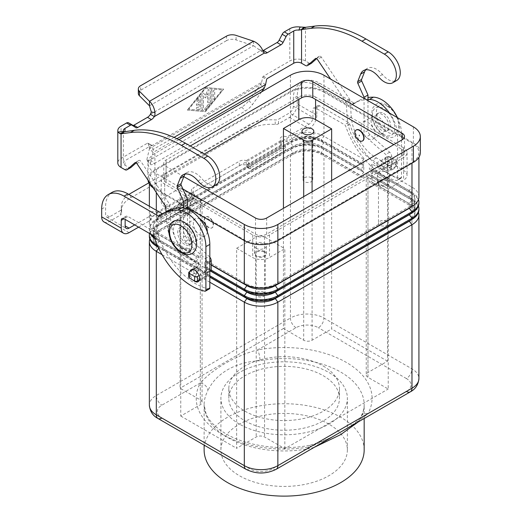 <?xml version="1.0" encoding="UTF-8"?>
<svg xmlns="http://www.w3.org/2000/svg" width="522" height="522" viewBox="0 0 522 522"><rect width="100%" height="100%" fill="white"/><g stroke="black" fill="none" stroke-linecap="round" stroke-linejoin="round"><path stroke-width="0.39" stroke-dasharray="2.61 1.96" d="M365.726 69.817A17.781 10.264 60 0 1 367.462 68.31A17.781 10.264 60 0 1 382.443 74.522A16.991 9.814 -120 0 0 396.753 80.46M197.101 105.248A0.985 0.568 -60 0 1 196.611 105.3A0.985 0.568 -60 0 1 196.455 104.504A0.985 0.568 -60 0 1 197.101 103.637L199.195 102.429L199.195 99.05L197.453 101.216A0.985 0.568 -60 0 1 196.611 101.575A0.985 0.568 -60 0 1 196.755 100.224L199.548 96.753A0.985 0.568 -60 0 1 200.389 96.394A0.985 0.568 -60 0 1 200.598 96.844L200.598 108.008A0.985 0.568 -60 0 1 199.548 109.313L196.755 109.065A0.985 0.568 -60 0 1 196.611 109.02A0.985 0.568 -60 0 1 196.546 107.995A0.985 0.568 -60 0 1 197.453 107.264L199.195 107.421L199.195 104.041L197.055 105.222L199.195 104.041M199.15 104.015L199.15 107.395L197.407 107.238A0.985 0.568 120 0 0 196.5 107.969A0.985 0.568 120 0 0 196.559 108.994A0.985 0.568 120 0 0 196.709 109.039L199.502 109.287A0.985 0.568 120 0 0 200.546 107.982L200.546 96.818A0.985 0.568 120 0 0 200.344 96.368A0.985 0.568 120 0 0 199.502 96.72L196.709 100.198A0.985 0.568 120 0 0 196.559 101.549A0.985 0.568 120 0 0 197.407 101.19L199.15 99.023L199.15 102.397L197.055 103.61A0.985 0.568 120 0 0 196.409 104.478A0.985 0.568 120 0 0 196.559 105.274A0.985 0.568 120 0 0 197.055 105.222M214.705 97.908A0.985 0.568 -60 0 1 214.274 98.899A0.985 0.568 -60 0 1 213.511 99.167A0.985 0.568 -60 0 1 213.309 98.717L213.309 91.461A0.985 0.568 -60 0 1 213.739 90.463A0.985 0.568 -60 0 1 214.503 90.202A0.985 0.568 -60 0 1 214.705 90.652L214.705 97.908L214.659 90.626A0.985 0.568 120 0 0 214.457 90.175A0.985 0.568 120 0 0 213.694 90.436A0.985 0.568 120 0 0 213.263 91.428L213.263 98.691A0.985 0.568 120 0 0 213.465 99.141A0.985 0.568 120 0 0 214.229 98.873A0.985 0.568 120 0 0 214.659 97.882M205.44 88.407L222.202 89.895L205.44 110.742L188.677 109.255L205.44 88.407L222.248 89.928L205.485 110.775L188.723 109.281L205.485 88.433M187.274 110.064L205.44 111.675L223.599 89.092L205.44 87.474L187.32 110.09L205.485 87.507L223.644 89.118L205.485 111.701L187.32 110.09M205.831 109.405A0.985 0.568 -60 0 1 204.989 109.764A0.985 0.568 -60 0 1 205.133 108.413L210.516 101.725L210.516 91.213A0.985 0.568 -60 0 1 210.947 90.215A0.985 0.568 -60 0 1 211.71 89.954A0.985 0.568 -60 0 1 211.912 90.404L211.912 101.385A0.985 0.568 -60 0 1 211.56 102.286L205.785 109.379L211.514 102.253A0.985 0.568 120 0 0 211.867 101.353L211.867 90.378A0.985 0.568 120 0 0 211.658 89.921A0.985 0.568 120 0 0 210.901 90.189A0.985 0.568 120 0 0 210.47 91.18L210.47 101.699L205.087 108.387A0.985 0.568 120 0 0 204.944 109.737A0.985 0.568 120 0 0 205.785 109.379M205.44 95.213L203.208 92.949A0.985 0.568 120 0 0 203.136 92.89A0.985 0.568 120 0 0 202.379 93.157A0.985 0.568 120 0 0 201.949 94.149L201.949 109.039A0.985 0.568 120 0 0 202.151 109.49A0.985 0.568 120 0 0 202.914 109.222A0.985 0.568 120 0 0 203.345 108.23L203.345 95.833L205.44 97.966L207.534 93.412L207.534 101.992A0.985 0.568 120 0 0 207.736 102.449A0.985 0.568 120 0 0 208.5 102.181A0.985 0.568 120 0 0 208.93 101.19L208.93 90.117A0.985 0.568 120 0 0 208.728 89.667A0.985 0.568 120 0 0 207.665 90.371L205.485 95.239L207.71 90.397A0.985 0.568 -60 0 1 208.774 89.693A0.985 0.568 -60 0 1 208.976 90.143L208.976 101.216A0.985 0.568 -60 0 1 208.546 102.208A0.985 0.568 -60 0 1 207.782 102.475A0.985 0.568 -60 0 1 207.58 102.025L207.58 93.438L205.485 97.992L203.391 95.859L203.391 108.256A0.985 0.568 -60 0 1 202.96 109.255A0.985 0.568 -60 0 1 202.197 109.516A0.985 0.568 -60 0 1 201.994 109.065L201.994 94.175A0.985 0.568 -60 0 1 202.425 93.184A0.985 0.568 -60 0 1 203.182 92.916A0.985 0.568 -60 0 1 203.254 92.975L205.485 95.239M265.581 84.531L261.666 82.274L262.697 77.243A0.985 0.568 -60 0 1 263.375 76.258L289.827 60.983A11.066 6.388 0 0 1 305.474 60.983L309.292 63.188A3.954 2.284 -120 0 0 311.269 63.384M262.918 50.68A5.925 3.419 -60 0 1 260.471 50.771L264.386 53.035M128.523 122.794A3.954 2.284 -60 0 1 128.686 122.905L131.701 125.313A3.954 2.284 120 0 0 131.87 125.424A3.954 2.284 120 0 0 133.077 125.548M130.761 167.601A3.954 2.284 60 0 1 128.784 167.405L124.967 165.2A5.533 3.197 180 0 1 123.342 162.942A5.533 3.197 180 0 1 124.967 160.685L151.419 145.41A0.985 0.568 -60 0 1 151.909 145.364A0.985 0.568 -60 0 1 152.091 145.618L153.122 149.462L149.207 147.204L261.666 82.274L260.641 84.355L248.916 100.609A7.902 2.205 138.1 0 1 241.764 107.049L150.519 159.732A7.902 2.205 -41.9 0 1 146.995 160.522A7.902 2.205 -41.9 0 1 146.871 159.523L149.501 148.522L148.176 143.361A0.985 0.568 120 0 0 148 143.106A0.985 0.568 120 0 0 147.504 143.152L121.052 158.427A11.066 6.388 0 0 0 117.809 162.942M174.041 137.384L153.122 149.462L153.044 152.476L149.501 148.522L260.641 84.355L264.191 88.309M367.971 100.655L367.971 130.5A3.954 2.284 60 0 0 370.039 134.813L389.647 152.196A3.954 2.284 -120 0 1 391.722 156.509L391.722 166.153A0.79 0.457 -120 0 1 391.559 166.511A0.79 0.457 -120 0 1 391.161 166.472L388.929 165.18L389.203 165.787L396.015 161.853A1.977 1.142 180 0 0 396.596 161.05A1.977 1.142 180 0 0 396.015 160.241L390.71 157.174A1.977 1.142 180 0 0 387.911 157.174L381.106 161.109L380.825 160.502L376.91 162.76L372.44 160.182A35.568 20.534 60 0 1 347.391 119.212L346.21 102.951A1.977 1.142 -120 0 0 345.681 101.522L330.641 79.103M396.015 161.853L396.015 166.374L389.203 170.302A5.925 3.419 -60 0 1 386.241 170.596A5.925 3.419 -60 0 1 385.014 167.888L385.014 167.438L387.252 168.73A0.79 0.457 60 0 0 387.644 168.769A0.79 0.457 60 0 0 387.807 168.41L387.807 158.766A3.954 2.284 60 0 0 385.738 154.46L366.131 137.071A3.954 2.284 -120 0 1 364.056 132.758L364.056 98.39M376.91 162.76L376.91 163.21A5.925 3.419 120 0 0 378.137 165.918A5.925 3.419 120 0 0 381.106 165.624L387.911 161.696A1.977 1.142 0 0 1 390.71 161.696L396.015 164.756A1.977 1.142 0 0 1 396.596 165.565A1.977 1.142 0 0 1 396.015 166.374M316.691 58.634L319.373 56.265A1.977 1.142 60 0 1 319.477 56.193A1.977 1.142 60 0 1 321.337 57.139L349.596 99.265A1.977 1.142 60 0 1 350.118 100.694L351.299 116.954A35.568 20.534 -120 0 0 376.355 157.925L380.825 160.502M253.561 41.212L253.561 45.727L262.422 51.9M388.929 165.18L385.014 167.438M149.494 105.816L253.561 45.727L236.081 39.9A7.902 4.561 0 0 0 226.541 40.631L226.541 36.109M261.607 91.885L252.459 104.563A7.902 2.205 -41.9 0 1 245.314 111.003L154.068 163.686A7.902 2.205 138.1 0 1 150.545 164.476L146.995 160.522M138.337 93.438A7.902 4.561 180 0 1 140.653 90.215L226.541 40.631M199.058 275.57L204.226 272.582L204.507 271.655L206.745 272.947A0.79 0.457 -120 0 0 207.136 272.986A0.79 0.457 -120 0 0 207.299 272.628L207.299 262.984A3.954 2.284 -120 0 0 205.231 258.671L185.623 241.281A3.954 2.284 60 0 1 183.548 236.968L183.548 208.01M166.042 211.906L166.883 223.423A35.568 20.534 -120 0 0 191.933 264.4L196.403 266.977L196.122 267.903L193.388 269.489M188.736 277.162A1.977 1.142 180 0 1 189.31 276.353L196.122 272.425A5.925 3.419 120 0 0 200.317 265.163L200.317 264.719L195.848 262.135A35.568 20.534 60 0 1 170.792 221.165L169.611 204.905A1.977 1.142 -120 0 0 169.089 203.482L140.829 161.35A1.977 1.142 -120 0 0 138.969 160.404A1.977 1.142 -120 0 0 138.865 160.482L136.183 162.851M211.051 270.729A0.79 0.457 60 0 1 210.653 270.69L208.422 269.398L208.422 269.841A5.925 3.419 -60 0 1 204.226 277.104L199.456 279.857M216.245 184.671A16.991 9.814 60 0 1 201.929 178.739A17.781 10.264 -120 0 0 186.954 172.528A17.781 10.264 -120 0 0 185.219 174.035M187.463 209.133L187.463 234.711A3.954 2.284 -120 0 0 189.532 239.024L209.139 256.413A3.954 2.284 60 0 1 209.818 257.124M204.507 271.655L208.422 269.398M196.403 266.977L200.317 264.719M176.906 138.702L153.044 152.476L150.421 163.477A7.902 2.205 138.1 0 0 150.545 164.476M385.432 159.941A6.916 3.993 -120 0 0 388.453 166.896A6.916 3.993 -120 0 0 393.784 168.75A6.916 3.993 -120 0 0 395.213 165.585A6.916 3.993 -120 0 0 392.198 158.629A6.916 3.993 -120 0 0 386.867 156.776A6.916 3.993 -120 0 0 385.432 159.941M391.304 167.843A6.916 3.993 60 0 1 389.869 171.007A6.916 3.993 60 0 1 384.538 169.161A6.916 3.993 60 0 1 381.523 162.198A6.916 3.993 60 0 1 382.952 159.034A6.916 3.993 60 0 1 388.283 160.887A6.916 3.993 60 0 1 391.304 167.843M190.021 271.427A6.916 3.993 -120 0 0 189.838 272.869A6.916 3.993 -120 0 0 193.316 280.281M193.747 270.605A6.916 3.993 60 0 1 195.182 267.44A6.916 3.993 60 0 1 200.513 269.293A6.916 3.993 60 0 1 203.528 276.255A6.916 3.993 60 0 1 202.099 279.42A6.916 3.993 60 0 1 196.768 277.567A6.916 3.993 60 0 1 193.747 270.605M364.167 418.494L364.167 404.752C364.186 408.53 363.142 412.373 361.035 416.282A7.902 6.153 -151.2 0 0 360.428 418.703A80.023 46.197 0 0 0 364.167 404.752A80.023 46.197 0 0 0 340.729 372.082A80.023 46.197 0 0 0 259.976 360.709A7.902 1.951 -100.4 0 0 257.587 349.903C235.337 355.795 213.283 368.617 200.324 382.965A7.902 6.153 28.8 0 1 207.86 390.802A80.023 46.197 0 0 0 204.122 404.752A80.023 46.197 0 0 0 227.559 437.416A80.023 46.197 0 0 0 308.313 448.796A7.902 1.951 79.6 0 1 309.272 445.37A7.902 1.951 79.6 0 1 310.694 446.688A87.924 50.764 180 0 1 221.974 434.193A87.924 50.764 180 0 1 200.324 382.965L161.892 405.157A15.804 9.128 0 0 0 161.892 418.063L249.914 468.88A15.804 9.128 0 0 0 272.269 468.88L310.694 446.688C334.445 436.797 353.531 425.776 367.964 413.626A7.902 6.153 -151.2 0 0 361.035 416.275C360.258 417.319 359.586 420.758 347.261 428.092L342.85 430.689C334.165 436.64 322.968 441.534 309.265 445.37M239.435 424.112A63.227 36.501 180 0 1 220.917 398.299A63.227 36.501 180 0 1 259.949 364.571A63.227 36.501 180 0 1 328.853 372.486A63.227 36.501 180 0 1 347.371 398.299A63.227 36.501 180 0 1 308.339 432.02A63.227 36.501 180 0 1 239.435 424.112M328.853 424.112A63.227 36.501 0 0 0 259.949 416.197A63.227 36.501 0 0 0 220.917 449.925A63.227 36.501 0 0 0 239.435 475.738A63.227 36.501 0 0 0 308.339 483.646A63.227 36.501 0 0 0 347.371 449.925A63.227 36.501 0 0 0 328.853 424.112M323.262 366.033A55.325 31.94 180 0 1 339.463 388.616A55.325 31.94 180 0 1 305.311 418.129A55.325 31.94 180 0 1 245.027 411.206A55.325 31.94 180 0 1 228.819 388.616A55.325 31.94 180 0 1 262.971 359.11A55.325 31.94 180 0 1 323.262 366.033M245.027 420.882A55.325 31.94 0 0 0 305.311 427.805A55.325 31.94 0 0 0 339.463 398.299A55.325 31.94 0 0 0 323.262 375.716A55.325 31.94 0 0 0 262.971 368.786A55.325 31.94 0 0 0 228.819 398.299A55.325 31.94 0 0 0 245.027 420.882M364.167 449.925A80.023 46.197 0 0 0 340.729 417.254A80.023 46.197 0 0 0 253.522 407.238A80.023 46.197 0 0 0 204.122 449.925M360.428 418.703L358.314 421.874M314.146 447.374L308.313 448.796M263.832 251.924A4.861 2.806 0 0 0 258.534 251.317A4.861 2.806 0 0 0 255.532 253.907A4.861 2.806 0 0 0 256.954 255.897A4.861 2.806 0 0 0 262.253 256.504A4.861 2.806 0 0 0 265.254 253.907A4.861 2.806 0 0 0 263.832 251.924M263.832 292.255A4.861 2.806 0 0 0 258.534 291.648A4.861 2.806 0 0 0 255.532 294.245A4.861 2.806 0 0 0 256.954 296.228A4.861 2.806 0 0 0 262.253 296.835A4.861 2.806 0 0 0 265.254 294.245A4.861 2.806 0 0 0 263.832 292.255M256.198 248.263A5.925 3.419 180 0 1 254.462 245.842A5.925 3.419 180 0 1 258.122 242.684A5.925 3.419 180 0 1 264.582 243.422A5.925 3.419 180 0 1 266.318 245.842A5.925 3.419 180 0 1 262.657 249.007A5.925 3.419 180 0 1 256.198 248.263M264.582 251.493A5.925 3.419 0 0 0 258.122 250.749A5.925 3.419 0 0 0 254.462 253.907A5.925 3.419 0 0 0 256.198 256.328A5.925 3.419 0 0 0 262.657 257.072A5.925 3.419 0 0 0 266.318 253.907A5.925 3.419 0 0 0 264.582 251.493M311.334 137.384A4.861 2.806 0 0 0 306.036 136.777A4.861 2.806 0 0 0 303.034 139.367A4.861 2.806 0 0 0 304.457 141.358A4.861 2.806 0 0 0 309.755 141.964A4.861 2.806 0 0 0 312.756 139.367A4.861 2.806 0 0 0 311.334 137.384M311.334 177.715A4.861 2.806 0 0 0 306.036 177.108A4.861 2.806 0 0 0 303.034 179.705A4.861 2.806 0 0 0 304.457 181.689A4.861 2.806 0 0 0 309.755 182.295A4.861 2.806 0 0 0 312.756 179.705A4.861 2.806 0 0 0 311.334 177.715M312.084 136.953A5.925 3.419 0 0 0 305.624 136.209A5.925 3.419 0 0 0 301.964 139.367A5.925 3.419 0 0 0 303.7 141.788A5.925 3.419 0 0 0 310.159 142.532A5.925 3.419 0 0 0 313.82 139.367A5.925 3.419 0 0 0 312.084 136.953M386.776 180.945A4.861 2.806 0 0 0 381.478 180.338A4.861 2.806 0 0 0 378.476 182.928A4.861 2.806 0 0 0 379.899 184.912A4.861 2.806 0 0 0 385.197 185.519A4.861 2.806 0 0 0 388.198 182.928A4.861 2.806 0 0 0 386.776 180.945M386.776 221.276A4.861 2.806 0 0 0 381.478 220.669A4.861 2.806 0 0 0 378.476 223.259A4.861 2.806 0 0 0 379.899 225.243A4.861 2.806 0 0 0 385.197 225.85A4.861 2.806 0 0 0 388.198 223.259A4.861 2.806 0 0 0 386.776 221.276M379.148 177.284A5.925 3.419 180 0 1 377.413 174.863A5.925 3.419 180 0 1 381.073 171.699A5.925 3.419 180 0 1 387.533 172.443A5.925 3.419 180 0 1 389.268 174.863A5.925 3.419 180 0 1 385.608 178.022A5.925 3.419 180 0 1 379.148 177.284M387.533 180.508A5.925 3.419 0 0 0 381.073 179.764A5.925 3.419 0 0 0 377.413 182.928A5.925 3.419 0 0 0 379.148 185.349A5.925 3.419 0 0 0 385.608 186.086A5.925 3.419 0 0 0 389.268 182.928A5.925 3.419 0 0 0 387.533 180.508M188.383 208.369A4.861 2.806 0 0 0 183.085 207.763A4.861 2.806 0 0 0 180.09 210.353A4.861 2.806 0 0 0 181.512 212.337A4.861 2.806 0 0 0 186.804 212.943A4.861 2.806 0 0 0 189.806 210.353A4.861 2.806 0 0 0 188.383 208.369M188.383 248.7A4.861 2.806 0 0 0 183.085 248.094A4.861 2.806 0 0 0 180.09 250.684A4.861 2.806 0 0 0 181.512 252.668A4.861 2.806 0 0 0 186.804 253.274A4.861 2.806 0 0 0 189.806 250.684A4.861 2.806 0 0 0 188.383 248.7M180.756 204.709A5.925 3.419 180 0 1 179.02 202.288A5.925 3.419 180 0 1 182.68 199.123A5.925 3.419 180 0 1 189.14 199.867A5.925 3.419 180 0 1 190.876 202.288A5.925 3.419 180 0 1 187.215 205.446A5.925 3.419 180 0 1 180.756 204.709M189.14 207.932A5.925 3.419 0 0 0 182.68 207.188A5.925 3.419 0 0 0 179.02 210.353A5.925 3.419 0 0 0 180.756 212.774A5.925 3.419 0 0 0 187.215 213.518A5.925 3.419 0 0 0 190.876 210.353A5.925 3.419 0 0 0 189.14 207.932M362.607 140.888A6.323 3.647 60 0 1 359.586 140.503A6.323 3.647 60 0 1 355.495 135.054A6.323 3.647 60 0 1 356.291 129.945M359.306 135.178L359.586 135.661M367.971 138.565A9.879 5.703 -120 0 0 372.91 139.054A9.879 5.703 -120 0 0 374.424 131.139A9.879 5.703 -120 0 0 367.971 122.429A9.879 5.703 -120 0 0 363.031 121.939A9.879 5.703 -120 0 0 361.518 129.861A9.879 5.703 -120 0 0 367.971 138.565M385.014 128.725A9.879 5.703 60 0 1 382.972 133.247A9.879 5.703 60 0 1 378.032 132.758A9.879 5.703 60 0 1 371.573 124.053A9.879 5.703 60 0 1 373.093 116.132A9.879 5.703 60 0 1 378.032 116.621A9.879 5.703 60 0 1 385.014 128.725M388.929 126.468A9.879 5.703 -120 0 0 381.941 114.364A9.879 5.703 -120 0 0 377.001 113.874A9.879 5.703 -120 0 0 375.488 121.789A9.879 5.703 -120 0 0 381.941 130.5A9.879 5.703 -120 0 0 386.88 130.989A9.879 5.703 -120 0 0 388.929 126.468M383.618 113.398A9.879 5.703 60 0 1 390.071 122.102A9.879 5.703 60 0 1 388.557 130.017A9.879 5.703 60 0 1 383.618 129.528A9.879 5.703 60 0 1 377.165 120.823A9.879 5.703 60 0 1 378.678 112.909A9.879 5.703 60 0 1 383.618 113.398M208.976 227.455A6.323 3.647 60 0 1 204.846 221.883A6.323 3.647 60 0 1 205.818 216.813A6.323 3.647 60 0 1 208.976 217.126A6.323 3.647 60 0 1 213.107 222.698A6.323 3.647 60 0 1 212.141 227.768A6.323 3.647 60 0 1 208.976 227.455M208.696 217.289A6.323 3.647 -120 0 0 205.537 216.976A6.323 3.647 -120 0 0 204.565 222.046A6.323 3.647 -120 0 0 208.696 227.612A6.323 3.647 -120 0 0 211.86 227.925A6.323 3.647 -120 0 0 212.826 222.861A6.323 3.647 -120 0 0 208.696 217.289M207.286 231.827A9.879 5.703 60 0 1 205.257 235.846A9.879 5.703 60 0 1 200.317 235.357A9.879 5.703 60 0 1 193.864 226.652A9.879 5.703 60 0 1 195.378 218.738A9.879 5.703 60 0 1 199.874 218.986M190.256 241.164A9.879 5.703 60 0 1 183.803 232.46A9.879 5.703 60 0 1 185.317 224.545A9.879 5.703 60 0 1 190.256 225.034A9.879 5.703 60 0 1 197.244 237.132A9.879 5.703 60 0 1 195.195 241.653A9.879 5.703 60 0 1 190.256 241.164M186.347 227.292A9.879 5.703 -120 0 0 181.408 226.802A9.879 5.703 -120 0 0 179.888 234.717A9.879 5.703 -120 0 0 186.347 243.422A9.879 5.703 -120 0 0 191.287 243.911A9.879 5.703 -120 0 0 193.329 239.389A9.879 5.703 -120 0 0 186.347 227.292M184.671 244.394A9.879 5.703 60 0 1 178.217 235.69A9.879 5.703 60 0 1 179.731 227.768A9.879 5.703 60 0 1 184.671 228.258A9.879 5.703 60 0 1 191.124 236.968A9.879 5.703 60 0 1 189.61 244.883A9.879 5.703 60 0 1 184.671 244.394M198.921 270.853L198.921 269.235L196.122 268.987L196.122 274.324L198.921 270.853L159.099 247.859A19.758 11.406 180 0 1 158.264 247.35M196.122 274.324L162.107 254.684M156.868 246.325A19.758 11.406 180 0 1 153.311 239.794A19.758 11.406 180 0 1 159.099 231.729L293.227 154.297A19.758 11.406 180 0 1 321.167 154.297L360.983 177.284L363.782 177.532L363.782 172.195L360.983 175.666L360.983 177.284M149.814 238.991A23.712 13.689 180 0 1 156.306 231.977L290.428 154.545A23.712 13.689 180 0 1 323.96 154.545L363.782 177.532M198.921 269.235L159.099 246.247A19.758 11.406 180 0 1 153.311 238.182A19.758 11.406 180 0 1 159.099 230.117L293.227 152.678A19.758 11.406 180 0 1 321.167 152.678L360.983 175.666M363.782 172.195L323.96 149.207A23.712 13.689 0 0 0 290.428 149.207L156.306 226.639A23.712 13.689 0 0 0 149.364 236.316M158.12 247.05L196.122 268.987M198.921 264.4L198.921 262.781L196.122 262.533L196.122 267.871L198.921 264.4L159.099 241.405A19.758 11.406 180 0 1 153.311 233.341A19.758 11.406 180 0 1 159.099 225.276L293.227 147.843A19.758 11.406 180 0 1 321.167 147.843L360.983 170.831L363.782 171.079L363.782 165.742L360.983 169.213L360.983 170.831M196.122 267.871L157.429 245.529M149.553 233.478A23.712 13.689 180 0 1 156.306 225.524L290.428 148.091A23.712 13.689 180 0 1 323.96 148.091L363.782 171.079M198.921 262.781L159.099 239.794A19.758 11.406 180 0 1 153.311 231.729A19.758 11.406 180 0 1 159.099 223.664L293.227 146.225A19.758 11.406 180 0 1 321.167 146.225L360.983 169.213M363.782 165.742L323.96 142.754A23.712 13.689 0 0 0 290.428 142.754L156.306 220.186A23.712 13.689 0 0 0 149.364 229.869A23.712 13.689 0 0 0 150.473 234.006M154.571 238.423A23.712 13.689 0 0 0 156.306 239.546L196.122 262.533M196.122 261.418L198.921 257.946L198.921 256.328L196.122 256.08L196.122 261.418L156.306 238.43A23.712 13.689 180 0 1 154.042 236.916M151.758 234.75A23.712 13.689 180 0 1 149.364 228.753A23.712 13.689 180 0 1 156.306 219.07L290.428 141.638A23.712 13.689 180 0 1 323.96 141.638L363.782 164.626L363.782 159.288L323.96 136.301A23.712 13.689 0 0 0 290.428 136.301L156.306 213.733A23.712 13.689 0 0 0 149.364 223.416A23.712 13.689 0 0 0 156.306 233.093L196.122 256.08M323.96 92.185L411.982 143.002A23.712 13.689 180 0 1 418.925 152.678A23.712 13.689 180 0 1 411.982 162.362L277.854 239.794A23.712 13.689 180 0 1 244.322 239.794L156.306 188.977A23.712 13.689 180 0 1 149.364 179.3A23.712 13.689 180 0 1 156.306 169.617L290.428 92.185A23.712 13.689 180 0 1 323.96 92.185L323.96 136.301L321.167 139.772L360.983 162.76L360.983 164.378L363.782 164.626M418.925 196.794A23.712 13.689 0 0 0 411.982 187.117L372.16 164.123L372.16 169.467L411.982 192.455A23.712 13.689 180 0 1 418.468 199.463M418.925 203.247A23.712 13.689 0 0 0 411.982 193.571L372.16 170.577L372.16 175.921L411.982 198.908A23.712 13.689 180 0 1 418.468 205.916M418.925 209.7A23.712 13.689 0 0 0 411.982 200.024L372.16 177.03L372.16 182.374L411.982 205.361A23.712 13.689 180 0 1 418.468 212.369M198.921 257.946L159.099 234.952A19.758 11.406 180 0 1 153.311 226.887A19.758 11.406 180 0 1 159.099 218.822L293.227 141.39A19.758 11.406 180 0 1 321.167 141.39L360.983 164.378M363.782 159.288L360.983 162.76M198.921 256.328L159.099 233.341A19.758 11.406 180 0 1 153.311 225.276A19.758 11.406 180 0 1 159.099 217.211L293.227 139.772A19.758 11.406 180 0 1 321.167 139.772L321.167 141.39L323.96 141.638L323.96 142.754L321.167 146.225L321.167 147.843L323.96 148.091L323.96 149.207L321.167 152.678L321.167 154.297L323.96 154.545L323.96 318.042L411.982 368.858A23.712 13.689 180 0 1 418.925 378.535M209.818 282.232L204.507 279.166L207.299 275.688L209.818 277.143M204.507 279.166L204.507 273.828L209.818 276.895M207.299 275.688L207.299 274.076L204.507 273.828M207.299 274.076L247.121 297.064A19.758 11.406 0 0 0 275.061 297.064L409.183 219.632A19.758 11.406 0 0 0 414.97 211.567A19.758 11.406 0 0 0 409.183 203.495L369.367 180.508L369.367 182.119L372.16 182.374M411.414 219.703A19.758 11.406 0 0 0 414.97 213.178A19.758 11.406 0 0 0 409.183 205.113L369.367 182.119M372.16 177.03L369.367 180.508M209.818 275.779L204.507 272.712L207.299 269.235L210.464 271.062M204.507 272.712L204.507 267.375L210.686 270.938M207.299 269.235L207.299 267.623L204.507 267.375M207.299 267.623L247.121 290.61A19.758 11.406 0 0 0 275.061 290.61L409.183 213.178A19.758 11.406 0 0 0 414.97 205.113A19.758 11.406 0 0 0 409.183 197.042L369.367 174.054L369.367 175.666L372.16 175.921M411.414 213.25A19.758 11.406 0 0 0 414.97 206.725A19.758 11.406 0 0 0 409.183 198.66L369.367 175.666M372.16 170.577L369.367 174.054M211.214 270.128L204.507 266.259L204.507 260.922L211.214 264.791M204.507 266.259L207.299 262.781L211.214 265.039M207.299 262.781L207.299 261.17L204.507 260.922M207.299 261.17L247.121 284.157A19.758 11.406 0 0 0 275.061 284.157L409.183 206.725A19.758 11.406 0 0 0 414.97 198.66A19.758 11.406 0 0 0 409.183 190.589L369.367 167.601L369.367 169.213L372.16 169.467M411.414 206.797A19.758 11.406 0 0 0 414.97 200.272A19.758 11.406 0 0 0 409.183 192.207L369.367 169.213M372.16 164.123L369.367 167.601M331.646 180.508L331.646 328.932L312.084 340.22A5.925 3.419 180 0 1 303.7 340.22L283.446 328.527L283.446 208.337M388.231 188.977L388.231 389.021L367.971 377.328A5.925 3.419 180 0 1 366.235 374.907A5.925 3.419 180 0 1 367.971 372.486L387.533 361.191L387.533 161.148L403.597 170.426A11.856 6.845 180 0 1 407.069 175.268A11.856 6.845 180 0 1 403.597 180.103L388.231 188.977L367.971 177.284L367.971 377.328M387.533 161.148L367.971 172.443A5.925 3.419 0 0 0 366.235 174.863A5.925 3.419 0 0 0 367.971 177.284M180.057 188.168L180.057 388.218L200.317 399.911A5.925 3.419 180 0 1 202.053 402.332A5.925 3.419 180 0 1 200.317 404.752L180.756 416.047L180.756 215.997L164.691 206.725A11.856 6.845 180 0 1 161.22 201.883A11.856 6.845 180 0 1 164.691 197.042L180.057 188.168L200.317 199.867L200.317 399.911M180.756 215.997L200.317 204.709A5.925 3.419 0 0 0 202.053 202.288A5.925 3.419 0 0 0 200.317 199.867M284.842 448.711L284.842 248.668L269.476 257.542A11.856 6.845 180 0 1 252.707 257.542L236.642 248.263L236.642 448.307L256.198 437.018A5.925 3.419 180 0 1 264.582 437.018L284.842 448.711L388.231 389.021M236.642 248.263L256.198 236.968A5.925 3.419 180 0 1 264.582 236.968L284.842 248.668M315.575 97.02A11.856 6.845 0 0 0 298.812 97.02L164.691 174.459A11.856 6.845 0 0 0 161.22 179.3A11.856 6.845 0 0 0 164.691 184.135L252.707 234.952A11.856 6.845 0 0 0 269.476 234.952L403.597 157.52A11.856 6.845 0 0 0 407.069 152.678A11.856 6.845 0 0 0 403.597 147.837L315.575 97.02L315.575 99.441M387.533 361.191L331.646 328.932M283.446 328.527L180.057 388.218M259.976 360.709C235.494 361.89 215.429 373.654 207.86 390.802M420.321 152.678A23.712 13.689 0 0 0 413.378 143.002L323.96 91.376A23.712 13.689 0 0 0 290.428 91.376L154.91 169.617A23.712 13.689 0 0 0 147.967 179.3A23.712 13.689 0 0 0 148.013 180.149M153.187 187.868A23.712 13.689 0 0 0 154.91 188.977L187.463 207.769M204.226 154.049L166.087 176.071A7.902 4.561 0 0 0 163.771 179.3A7.902 4.561 0 0 0 166.087 182.524L255.499 234.15A7.902 4.561 0 0 0 266.677 234.15L402.201 155.908A7.902 4.561 0 0 0 404.517 152.678A7.902 4.561 0 0 0 402.201 149.455L393.816 144.614M183.835 176.638L166.087 166.394A7.902 4.561 180 0 1 163.771 163.164A7.902 4.561 180 0 1 166.087 159.941L190.256 145.984M182.909 189.01L154.91 172.847A23.712 13.689 180 0 1 147.967 163.164A23.712 13.689 180 0 1 154.91 153.488L178.863 139.655M180.756 416.047L236.642 448.307M194.328 194.478L192.011 191.933L192.083 198.138L195.998 200.402L195.998 199.313A5.925 3.419 -120 0 0 194.328 194.478L192.011 196.448A5.925 3.419 180 0 1 191.359 194.895A5.925 3.419 180 0 1 193.094 192.474L193.094 187.959L239.389 161.233A5.925 3.419 0 0 1 246.273 160.6L249.001 162.916A5.925 3.419 60 0 1 250.671 167.745L250.671 168.834A1.977 1.142 -60 0 0 251.082 169.735A1.977 1.142 -60 0 0 252.067 169.637L285.599 150.284L281.684 148.02L248.159 167.379A1.977 1.142 -60 0 1 247.167 167.477A1.977 1.142 -60 0 1 246.756 166.577L246.756 165.487L246.273 165.122A5.925 3.419 0 0 0 239.389 165.748L193.094 192.474M138.611 227.155L151.184 219.899L151.184 215.384A3.954 2.284 180 0 1 150.029 213.766A3.954 2.284 180 0 1 152.463 211.658A3.954 2.284 180 0 1 156.77 212.154L156.874 212.213A5.925 3.419 60 0 1 161.07 219.475L161.07 222.176L194.602 202.817A1.977 1.142 120 0 0 195.998 200.402M161.07 222.176L157.155 219.919L156.77 212.154M157.155 219.919L190.687 200.559A1.977 1.142 120 0 0 192.083 198.138M156.874 212.213L192.011 191.933A5.925 3.419 180 0 1 191.359 190.373A5.925 3.419 180 0 1 193.094 187.959M103.969 221.928A11.066 6.388 120 0 0 109.503 221.38L120.445 215.057L120.445 210.542L109.503 216.858A5.533 3.197 -60 0 1 106.736 217.132A5.533 3.197 -60 0 1 105.594 214.601L105.594 206.803A31.614 18.25 60 0 1 112.139 192.331M162.623 213.876A1.977 1.142 -120 0 0 163.301 213.837A1.977 1.142 -120 0 0 163.386 213.785A79.031 45.629 60 0 1 166.662 211.547M209.407 288.855A1.977 1.142 60 0 1 208.859 288.927A59.273 34.224 60 0 1 157.983 234.737A1.977 1.142 -120 0 0 156.724 233.099L127.942 216.486A3.954 2.284 -120 0 0 125.972 216.291A3.954 2.284 -120 0 0 125.15 218.098L125.15 219.39M128.901 194.445A31.614 18.25 0 0 0 121.313 206.307A31.614 18.25 0 0 0 121.574 208.637A3.954 2.284 180 0 1 121.606 208.93A3.954 2.284 180 0 1 120.445 210.542M397.483 117.691A27.659 15.973 60 0 1 401.503 133.723L401.503 177.284A1.977 1.142 60 0 1 401.092 178.185A1.977 1.142 60 0 1 400.544 178.263A59.273 34.224 60 0 1 349.668 124.066A1.977 1.142 -120 0 0 348.409 122.429L319.627 105.816A3.954 2.284 -120 0 0 317.657 105.62A3.954 2.284 -120 0 0 316.834 107.428L316.834 115.225L297.279 103.93A11.066 6.388 120 0 1 289.449 117.483L278.507 123.805A3.954 2.284 0 0 1 275.211 124.451A31.614 18.25 180 0 0 248.824 129.652L130.572 197.923A31.614 18.25 0 0 0 121.313 210.823A31.614 18.25 0 0 0 121.574 213.152A3.954 2.284 180 0 1 121.606 213.446A3.954 2.284 180 0 1 120.445 215.057M151.184 219.899A3.954 2.284 180 0 1 150.029 218.287A3.954 2.284 180 0 1 152.463 216.18A3.954 2.284 180 0 1 156.77 216.669M134.696 224.897L151.184 215.384M316.834 115.225A11.066 6.388 -60 0 1 309.011 128.777L286.891 141.547A3.954 2.284 0 0 0 282.585 141.051A3.954 2.284 0 0 0 280.144 143.165A3.954 2.284 0 0 0 281.299 144.777L281.684 148.02M148.79 182.883L248.824 125.13A31.614 18.25 180 0 1 275.211 119.936A3.954 2.284 0 0 0 278.507 119.284L289.449 112.967A5.533 3.197 -60 0 0 293.364 106.194L293.364 98.397A31.614 18.25 60 0 1 299.909 83.925A31.614 18.25 60 0 1 315.719 85.491L350.086 105.333A1.977 1.142 -120 0 0 351.078 105.431A1.977 1.142 -120 0 0 351.156 105.372A79.031 45.629 60 0 1 354.431 103.141A79.031 45.629 60 0 1 367.971 99.448M281.41 144.835L246.273 165.122L246.273 160.6L281.41 140.32A5.925 3.419 -120 0 1 285.599 147.576L285.599 150.284M389.575 113.124A27.659 15.973 60 0 1 397.588 135.981L397.588 179.542A1.977 1.142 60 0 1 397.177 180.442A1.977 1.142 60 0 1 396.629 180.521A59.273 34.224 60 0 1 345.753 126.324A1.977 1.142 -120 0 0 344.5 124.693L315.719 108.074A3.954 2.284 -120 0 0 313.742 107.878A3.954 2.284 -120 0 0 312.926 109.685L312.926 117.483A5.533 3.197 120 0 1 309.011 124.262L286.891 137.032A3.954 2.284 0 0 0 282.585 136.536A3.954 2.284 0 0 0 280.144 138.643A3.954 2.284 0 0 0 281.299 140.255L281.41 140.32M297.279 103.93L297.279 96.133A31.614 18.25 60 0 1 303.824 81.667A31.614 18.25 60 0 1 319.627 83.226L354.001 103.075A1.977 1.142 -120 0 0 354.986 103.173A1.977 1.142 -120 0 0 355.071 103.115A79.031 45.629 60 0 1 358.346 100.883A79.031 45.629 60 0 1 367.971 97.542M286.891 141.547L286.891 137.032M382.443 74.522L378.528 76.78M289.827 28.717L289.827 60.983M150.401 114.325L260.471 50.771M121.052 158.427L121.052 126.161M388.929 165.624L380.825 160.946M381.106 161.109L389.203 165.787M376.91 163.21L385.014 167.888M389.203 170.302L381.106 165.624M305.474 60.983L305.474 27.314M259.095 49.779L262.775 50.38M262.697 77.243L266.611 79.501M263.375 76.258L267.284 78.515M309.292 63.188L305.377 65.446M367.971 130.5L364.056 132.758M370.039 134.813L366.131 137.071M389.647 152.196L385.738 154.46M391.722 156.509L387.807 158.766M391.722 166.153L387.807 168.41M391.161 166.472L387.252 168.73M376.355 157.925L372.44 160.182M351.299 116.954L347.391 119.212M350.118 100.694L346.21 102.951M349.596 99.265L345.681 101.522M321.337 57.139L317.422 59.397M319.373 56.265L315.693 58.392M236.081 39.9L236.081 35.385M387.911 157.174L387.911 161.696M390.71 157.174L390.71 161.696M396.015 160.241L396.015 164.756M241.764 107.049L245.314 111.003M248.916 100.609L252.459 104.563M140.653 90.215L140.653 85.699M148.176 143.361L152.091 145.618M124.967 165.2L124.967 160.685M196.403 267.421L204.507 272.099M204.226 272.582L196.122 267.903M208.422 269.841L200.317 265.163M196.122 272.425L204.226 277.104M198.021 180.997L201.929 178.739M183.548 236.968L187.463 234.711M185.623 241.281L189.532 239.024M205.231 258.671L209.139 256.413M207.299 262.984L209.818 261.535M207.299 272.628L209.818 271.172M206.745 272.947L210.653 270.69M191.933 264.4L195.848 262.135M166.883 223.423L170.792 221.165M165.702 207.169L169.611 204.905M165.174 205.74L169.089 203.482M136.914 163.608L140.829 161.35M135.178 162.61L138.865 160.482M124.869 169.663L128.784 167.405M189.31 271.838L189.31 276.353M128.686 122.905L132.601 125.163M131.701 125.313L135.616 127.57M147.504 143.152L151.419 145.41M146.871 159.523L150.421 163.477M150.519 159.732L154.068 163.686M383.618 134.369A15.804 9.128 60 0 1 372.44 115.01A15.804 9.128 60 0 1 383.618 108.556A15.804 9.128 60 0 1 394.795 127.916A15.804 9.128 60 0 1 383.618 134.369M296.02 327.718A7.902 4.561 60 0 1 292.066 323.549A7.902 4.561 60 0 1 290.428 318.042A23.712 13.689 180 0 1 323.96 318.042A7.902 4.561 120 0 1 322.322 323.549A7.902 4.561 120 0 1 318.374 327.718A15.804 9.128 0 0 0 296.02 327.718L257.587 349.903A87.924 50.764 180 0 1 346.314 362.405A87.924 50.764 180 0 1 367.964 413.626L406.39 391.441A15.804 9.128 0 0 0 406.39 378.535A7.902 4.561 120 0 0 410.344 374.365A7.902 4.561 120 0 0 411.982 368.858L411.982 205.361L409.183 205.113L409.183 203.495L411.982 200.024L411.982 198.908L409.183 198.66L409.183 197.042L411.982 193.571L411.982 192.455L409.183 192.207L409.183 190.589L411.982 187.117L411.982 143.002M156.306 169.617L156.306 213.733L159.099 217.211L159.099 218.822L156.306 219.07L156.306 220.186L159.099 223.664L159.099 225.276L156.306 225.524L156.306 226.639L159.099 230.117L159.099 231.729L156.306 231.977L156.306 395.474A7.902 4.561 -120 0 0 157.944 400.981A7.902 4.561 -120 0 0 161.892 405.157M406.39 378.535L318.374 327.718M245.96 469.271A7.902 4.561 120 0 0 249.914 468.88M276.216 469.271A7.902 4.561 60 0 1 272.269 468.88M387.533 106.299A15.804 9.128 60 0 1 398.704 125.658A15.804 9.128 60 0 1 387.533 132.112A15.804 9.128 60 0 1 376.355 112.752A15.804 9.128 60 0 1 387.533 106.299M184.671 249.229A15.804 9.128 60 0 1 173.493 229.876A15.804 9.128 60 0 1 184.671 223.423A15.804 9.128 60 0 1 195.848 242.776A15.804 9.128 60 0 1 184.671 249.229M156.306 245.999L159.099 246.247L158.727 248.322M290.428 92.185L290.428 136.301L293.227 139.772L293.227 141.39L290.428 141.638L290.428 142.754L293.227 146.225L293.227 147.843L290.428 148.091L290.428 149.207L293.227 152.678L293.227 154.297L290.428 154.545L290.428 318.042L156.306 395.474A23.712 13.689 180 0 0 149.364 405.157M156.306 210.275L156.306 233.093L159.099 233.341L159.099 234.952L156.306 238.43L156.306 239.546L159.099 239.794L159.099 241.405L156.848 244.211M156.306 188.977L156.306 192.52M244.322 296.816L247.121 297.064L247.121 298.199M277.854 296.816L275.061 297.064L275.061 298.199M411.982 219.377L409.183 219.632L409.183 220.995M244.322 290.363L247.121 290.61L247.121 291.746M277.854 290.363L275.061 290.61L275.061 291.746M411.982 212.924L409.183 213.178L409.183 214.542M244.322 239.794L244.322 240.603M244.322 283.909L247.121 284.157L247.121 285.293M277.854 283.909L275.061 284.157L275.061 285.293M411.982 206.477L409.183 206.725L409.183 208.089M277.854 239.794L277.854 240.603M411.982 162.362L411.982 163.164M303.7 196.637L303.7 340.22M312.084 191.802L312.084 340.22M367.971 172.443L367.971 372.486M200.317 204.709L200.317 404.752M264.582 236.968L264.582 437.018M256.198 236.968L256.198 437.018M298.812 97.02L298.812 99.441M403.597 147.837L403.597 170.426M164.691 174.459L164.691 197.042M269.476 234.952L269.476 257.542M252.707 234.952L252.707 257.542M402.201 155.908L402.201 149.455M166.087 159.941L166.087 176.071M166.087 166.394L166.087 182.524M255.499 218.013L255.499 234.15M266.677 218.013L266.677 234.15M154.91 153.488L154.91 169.617M290.428 75.246L290.428 91.376M154.91 172.847L154.91 188.977M413.378 126.866L413.378 143.002M323.96 75.246L323.96 91.376M164.691 184.135L164.691 206.725M403.597 157.52L403.597 180.103M195.998 199.313L161.07 219.475M192.011 196.448L156.874 216.734M157.155 217.217L192.083 197.048M190.687 200.559L194.602 202.817M129.065 232.668L109.503 221.38M109.503 216.858L105.594 214.601M204.944 291.185L208.859 288.927M154.068 236.995L157.983 234.737M152.815 235.357L156.724 233.099M125.15 218.098L127.942 216.486M101.679 209.061L105.594 206.803M159.471 216.043L163.386 213.785M121.574 213.152L121.574 208.637M130.572 197.923L130.572 193.401M289.449 117.483L309.011 128.777M248.824 129.652L248.824 125.13M246.645 165.161L249.001 162.916M246.756 165.487L281.684 145.318M285.599 147.576L250.671 167.745M248.159 167.379L252.067 169.637M246.756 166.577L250.671 168.834M239.389 165.748L239.389 161.233M309.011 124.262L289.449 112.967M281.299 144.777L281.299 140.255M293.364 106.194L312.926 117.483M400.544 178.263L396.629 180.521M401.503 177.284L397.588 179.542M349.668 124.066L345.753 126.324M348.409 122.429L344.5 124.693M319.627 105.816L315.719 108.074M316.834 107.428L312.926 109.685M319.627 83.226L315.719 85.491M297.279 96.133L293.364 98.397M354.001 103.075L350.086 105.333M355.071 103.115L351.156 105.372M401.503 133.723L397.588 135.981M278.507 123.805L278.507 119.284M275.211 124.451L275.211 119.936M380.903 161.128L389.007 165.807M378.137 165.918L386.241 170.596M367.462 68.31L363.547 70.574M391.559 166.511L387.644 168.769M319.477 56.193L315.569 58.451M396.596 161.05L396.596 165.565M123.342 130.676L123.342 162.942M186.954 172.528L183.039 174.785M209.818 271.44L207.136 272.986M138.969 160.404L135.061 162.662M135.779 127.681L131.87 125.424M151.909 145.364L148 143.106M393.464 110.834L386.959 105.033C382.92 102.808 379.363 102.547 376.29 104.25C373.328 106.932 371.964 108.759 372.199 109.724L371.644 114.533L373.165 121.802C375.579 127.975 379.253 132.581 384.192 135.635C388.224 137.86 391.781 138.121 394.86 136.418L398.273 132.686L398.952 130.944L399.506 126.135L397.529 117.718M393.784 168.75L389.869 171.007M191.267 269.698L195.182 267.44M220.917 449.925L220.917 398.299M339.463 388.616L339.463 398.299M309.272 445.37C280.497 450.877 246.475 445.99 225.922 433.802L220.401 430.265C213.309 425.091 208.552 419.675 206.138 414.018L204.122 404.752L204.122 445.116M255.532 253.907L255.532 294.245M254.462 245.842L254.462 253.907M303.034 139.367L303.034 179.705M301.964 131.303L301.964 139.367M378.476 182.928L378.476 223.259M377.413 174.863L377.413 182.928M180.09 210.353L180.09 250.684M179.02 202.288L179.02 210.353M372.91 139.054L382.972 133.247M386.88 130.989L388.557 130.017M195.378 218.738L185.317 224.545M181.408 226.802L179.731 227.768M153.311 238.182L153.311 239.794M153.311 231.729L153.311 233.341M149.364 228.753L149.364 229.869M153.311 225.276L153.311 226.887M149.364 179.3L149.364 183.927M149.364 206.262L149.364 223.416M414.97 213.178L414.97 211.567M414.97 206.725L414.97 205.113M414.97 200.272L414.97 198.66M418.925 152.678L418.925 157.311M189.61 244.883L191.287 243.911M195.195 241.653L205.257 235.846M377.001 113.874L378.678 112.909M363.031 121.939L373.093 116.132M190.876 210.353L190.876 202.288M189.806 250.684L189.806 210.353M389.268 182.928L389.268 174.863M388.198 223.259L388.198 182.928M313.82 139.367L313.82 131.303M312.756 179.705L312.756 139.367M266.318 253.907L266.318 245.842M265.254 294.245L265.254 253.907M366.235 174.863L366.235 374.907M202.053 202.288L202.053 402.332M228.819 388.616L228.819 398.299M347.371 449.925L347.371 398.299M163.771 163.164L163.771 179.3M404.517 136.549L404.517 152.678M147.967 163.164L147.967 179.3M407.069 152.678L407.069 175.268M161.22 179.3L161.22 201.883M192.011 196.024L191.952 196.572M191.359 194.895L191.359 190.373M106.736 217.132L126.298 228.427M202.099 279.42L198.184 281.678M125.972 216.291L122.057 218.548M163.301 213.837L159.393 216.095M121.606 208.93L121.606 213.446M121.313 206.307L121.313 210.823M150.029 213.766L150.029 218.287M247.167 167.477L251.082 169.735M386.867 156.776L382.952 159.034M401.092 178.185L397.177 180.442M317.657 105.62L313.742 107.878M303.824 81.667L299.909 83.925M354.986 103.173L351.078 105.431M358.346 100.883L354.431 103.141M280.144 143.165L280.144 138.643"/><path stroke-width="0.78" d="M124.445 131.759L134.298 130.317A138.31 79.853 60 0 1 185.395 143.178L207.749 156.085A16.991 9.814 60 0 1 213.563 161.174A16.991 9.814 60 0 1 216.245 184.671L212.33 186.928A16.991 9.814 -120 0 0 209.655 163.432A16.991 9.814 -120 0 0 203.834 158.342L181.486 145.436A138.31 79.853 -120 0 0 130.389 132.575L121.052 133.789L119.819 133.632L118.089 132.092A11.066 6.388 180 0 1 117.809 130.676A11.066 6.388 180 0 1 121.052 126.161L126.546 122.99A3.954 2.284 -60 0 1 128.523 122.794L132.438 125.052A3.954 2.284 120 0 0 130.461 125.247L124.967 128.419A5.533 3.197 0 0 0 123.342 130.676A5.533 3.197 0 0 0 123.479 131.381L124.347 131.798L124.967 131.531L121.052 133.789L121.052 167.458L124.869 169.663A3.954 2.284 -120 0 0 126.846 169.859A3.954 2.284 -120 0 0 127.061 169.702L134.95 162.74A1.977 1.142 60 0 1 135.061 162.662A1.977 1.142 60 0 1 136.914 163.608L165.174 205.74A1.977 1.142 60 0 1 165.702 207.169L166.042 211.906M392.844 82.717L396.753 80.46A16.991 9.814 -120 0 0 394.071 56.963A16.991 9.814 -120 0 0 388.257 51.867L365.902 38.961A138.31 79.853 -120 0 0 314.812 26.1L305.474 27.314L301.559 29.571L310.897 28.358A138.31 79.853 60 0 1 361.994 41.218L384.342 54.125A16.991 9.814 60 0 1 390.162 59.221A16.991 9.814 60 0 1 392.844 82.717A16.991 9.814 60 0 1 378.528 76.78A17.781 10.264 -120 0 0 363.547 70.574A17.781 10.264 -120 0 0 360.643 74.131L357.668 81.726A1.977 1.142 -120 0 0 357.831 83.298L364.056 97.262L364.056 98.39M330.641 79.103L317.422 59.397A1.977 1.142 -120 0 0 315.569 58.451A1.977 1.142 -120 0 0 315.458 58.529L307.569 65.491A3.954 2.284 60 0 1 307.354 65.641A3.954 2.284 60 0 1 305.377 65.446L301.559 63.24L301.559 29.571L298.871 30.119L300.098 27.007A11.066 6.388 180 0 0 289.827 28.717L284.327 31.894A3.954 2.284 120 0 0 282.187 34.282L279.172 40.168A3.954 2.284 -60 0 1 277.032 42.556L263.375 50.445A5.925 3.419 -60 0 1 262.918 50.68M133.077 125.548A3.954 2.284 120 0 0 133.841 125.228L147.504 117.339A5.925 3.419 120 0 0 150.401 114.325L151.321 112.002L149.494 105.816L139.4 95.722A7.902 4.561 180 0 1 138.337 93.438L138.337 88.923A7.902 4.561 0 0 0 139.4 91.206L149.494 101.301C152.411 103.898 154.251 107.669 155.001 112.595C154.956 114.899 154.727 116.23 154.316 116.582A5.925 3.419 -60 0 1 151.419 119.597L137.756 127.485A3.954 2.284 -60 0 1 135.779 127.681A3.954 2.284 -60 0 1 135.616 127.57L132.601 125.163A3.954 2.284 120 0 0 132.438 125.052M261.607 91.885L264.191 88.309L265.581 84.531L266.611 79.501A0.985 0.568 120 0 1 267.284 78.515L293.736 63.24A5.533 3.197 180 0 1 301.559 63.24M307.354 65.641L311.269 63.384A3.954 2.284 -120 0 0 311.484 63.227L316.691 58.634M367.971 100.655L367.971 95.004L361.739 81.034A1.977 1.142 60 0 1 361.583 79.461L364.558 71.873A17.781 10.264 60 0 1 365.726 69.817M263.375 50.445L267.284 52.702A5.925 3.419 120 0 1 264.386 53.035L262.775 50.38C260.798 46.171 257.724 43.117 253.561 41.212L236.081 35.385A7.902 4.561 180 0 0 226.541 36.109L140.653 85.699A7.902 4.561 0 0 0 138.337 88.923M300.098 27.007L305.474 27.314M298.871 30.119A5.533 3.197 0 0 0 293.736 30.981L288.242 34.152A3.954 2.284 -60 0 0 286.102 36.54L283.087 42.426A3.954 2.284 120 0 1 280.947 44.814L267.284 52.702M367.971 95.004L364.056 97.262M264.386 53.035L154.316 116.582L150.401 114.325M149.494 105.816L149.494 101.301L253.561 41.212M117.809 130.676L117.809 162.942A11.066 6.388 0 0 0 121.052 167.458M183.548 208.01L183.548 201.479L177.323 187.509A1.977 1.142 60 0 1 177.16 185.936L180.136 178.348A17.781 10.264 60 0 1 183.039 174.785A17.781 10.264 60 0 1 198.021 180.997A16.991 9.814 -120 0 0 212.337 186.928M185.219 174.035A17.781 10.264 -120 0 0 184.051 176.09L181.069 183.679A1.977 1.142 -120 0 0 181.232 185.251L187.463 199.221L187.463 209.133M209.818 257.124A3.954 2.284 60 0 1 211.214 260.726L211.214 270.363A0.79 0.457 60 0 1 211.051 270.729L209.818 271.44M136.183 162.851L130.976 167.445A3.954 2.284 60 0 1 130.761 167.601L126.846 169.859M183.548 201.479L187.463 199.221M193.388 269.489L189.31 271.838A1.977 1.142 0 0 0 188.736 272.647A1.977 1.142 0 0 0 189.31 273.45L194.621 276.516A1.977 1.142 0 0 0 197.414 276.516L199.058 275.57M199.456 279.857L197.414 281.032A1.977 1.142 180 0 1 194.621 281.032L189.31 277.972A1.977 1.142 180 0 1 188.736 277.162L188.736 272.647M193.316 280.281A6.916 3.993 -120 0 0 198.184 281.678A6.916 3.993 -120 0 0 199.619 278.513A6.916 3.993 -120 0 0 196.598 271.551A6.916 3.993 -120 0 0 191.267 269.698A6.916 3.993 -120 0 0 190.021 271.427M162.107 254.684L156.306 251.336L156.306 414.833A7.902 4.561 120 0 0 157.944 418.455L245.96 469.271A7.902 4.561 120 0 1 244.322 465.65L156.306 414.833A23.712 13.689 180 0 1 149.364 405.157C149.971 411.356 152.829 415.786 157.944 418.455L157.944 418.455A7.902 4.561 120 0 0 161.892 418.063M157.944 418.455L245.96 469.271C256.048 474.237 266.135 474.237 276.216 469.271L410.344 391.833A7.902 4.561 -120 0 0 411.982 388.218L277.854 465.65A7.902 4.561 60 0 1 276.216 469.271L410.344 391.833A7.902 4.561 -120 0 1 406.39 391.441M204.122 445.116L204.122 449.925A80.023 46.197 0 0 0 227.559 482.589A80.023 46.197 0 0 0 314.766 492.605A80.023 46.197 0 0 0 364.167 449.925L364.167 418.494M358.314 421.874L340.703 434.604L314.146 447.374M303.7 133.723A5.925 3.419 180 0 1 301.964 131.303A5.925 3.419 180 0 1 305.624 128.144A5.925 3.419 180 0 1 312.084 128.882A5.925 3.419 180 0 1 313.82 131.303A5.925 3.419 180 0 1 310.159 134.467A5.925 3.419 180 0 1 303.7 133.723M359.306 130.337A6.323 3.647 60 0 1 363.436 135.909A6.323 3.647 60 0 1 362.47 140.973A6.323 3.647 60 0 1 359.306 140.659A6.323 3.647 60 0 1 355.175 135.087A6.323 3.647 60 0 1 356.148 130.024A6.323 3.647 60 0 1 359.306 130.337M356.291 129.945A6.323 3.647 60 0 1 356.428 129.861A6.323 3.647 60 0 1 359.586 130.174A6.323 3.647 60 0 1 363.717 135.746A6.323 3.647 60 0 1 362.751 140.816A6.323 3.647 60 0 1 362.607 140.888M359.306 135.824L359.306 135.178L359.306 135.824M199.874 218.986A9.879 5.703 60 0 1 200.317 219.227A9.879 5.703 60 0 1 207.286 231.827M158.264 247.35A19.758 11.406 180 0 1 156.868 246.325M158.727 248.322L156.306 251.336A23.712 13.689 180 0 1 149.364 241.66A23.712 13.689 180 0 1 149.814 238.991M157.429 245.529L156.306 244.883A23.712 13.689 180 0 1 149.364 235.207L149.364 236.316A23.712 13.689 0 0 0 156.306 245.999L158.12 247.05M149.364 235.207A23.712 13.689 180 0 1 149.553 233.478M150.473 234.006A23.712 13.689 0 0 0 154.571 238.423M154.042 236.916A23.712 13.689 180 0 1 151.758 234.75M418.468 212.369A23.712 13.689 180 0 1 418.925 215.038A23.712 13.689 180 0 1 411.982 224.721L277.854 302.153A23.712 13.689 180 0 1 244.322 302.153L209.818 282.232M209.818 277.143L247.121 298.675A19.758 11.406 0 0 0 275.061 298.675L409.183 221.243A19.758 11.406 0 0 0 411.414 219.703M209.818 276.895L244.322 296.816A23.712 13.689 0 0 0 277.854 296.816L411.982 219.377A23.712 13.689 0 0 0 418.925 209.7L418.925 208.585A23.712 13.689 180 0 1 411.982 218.268L277.854 295.7A23.712 13.689 180 0 1 244.322 295.7L209.818 275.779M210.464 271.062L247.121 292.222A19.758 11.406 0 0 0 275.061 292.222L409.183 214.79A19.758 11.406 0 0 0 411.414 213.25M210.686 270.938L244.322 290.363A23.712 13.689 0 0 0 277.854 290.363L411.982 212.924A23.712 13.689 0 0 0 418.925 203.247L418.925 202.131A23.712 13.689 180 0 1 411.982 211.815L277.854 289.247A23.712 13.689 180 0 1 244.322 289.247L211.214 270.128M418.468 205.916A23.712 13.689 180 0 1 418.925 208.585M211.214 264.791L244.322 283.909A23.712 13.689 0 0 0 277.854 283.909L411.982 206.477A23.712 13.689 0 0 0 418.925 196.794L418.925 157.311M418.468 199.463A23.712 13.689 180 0 1 418.925 202.131M211.214 265.039L247.121 285.775A19.758 11.406 0 0 0 275.061 285.775L409.183 208.337A19.758 11.406 0 0 0 411.414 206.797M283.446 208.337L283.446 128.484L298.812 119.61A11.856 6.845 180 0 1 315.575 119.61L331.646 128.882L331.646 180.508M331.646 128.882L312.084 140.177A5.925 3.419 180 0 1 303.7 140.177L283.446 128.484M187.463 207.769L244.322 240.603A23.712 13.689 0 0 0 277.854 240.603L413.378 162.362A23.712 13.689 0 0 0 420.321 152.678L420.321 136.549A23.712 13.689 180 0 1 413.378 146.225L277.854 224.467A23.712 13.689 180 0 1 244.322 224.467L182.909 189.01M148.013 180.149A23.712 13.689 0 0 0 153.187 187.868M393.816 144.614L312.782 97.829A7.902 4.561 0 0 0 301.605 97.829L204.226 154.049M190.256 145.984L301.605 81.7A7.902 4.561 180 0 1 312.782 81.7L402.201 133.319A7.902 4.561 180 0 1 404.517 136.549A7.902 4.561 180 0 1 402.201 139.772L266.677 218.013A7.902 4.561 180 0 1 255.499 218.013L183.835 176.638M178.863 139.655L290.428 75.246A23.712 13.689 180 0 1 323.96 75.246L413.378 126.866A23.712 13.689 180 0 1 420.321 136.549M108.224 194.589A31.614 18.25 60 0 1 124.034 196.155L127.942 193.897A31.614 18.25 60 0 0 112.139 192.331L108.224 194.589A31.614 18.25 60 0 0 101.679 209.061L101.679 216.858A11.066 6.388 120 0 0 103.969 221.928L123.531 233.217A11.066 6.388 -60 0 1 121.241 228.153L121.241 220.356L124.034 218.744A3.954 2.284 -120 0 0 122.057 218.548A3.954 2.284 -120 0 0 121.241 220.356M138.611 227.155L129.065 232.668A11.066 6.388 -60 0 1 123.531 233.217M125.15 219.39L125.15 225.895A5.533 3.197 120 0 0 126.298 228.427A5.533 3.197 120 0 0 129.065 228.153L134.696 224.897M127.942 193.897L162.316 213.739A1.977 1.142 -120 0 0 162.623 213.876M124.034 196.155L158.401 215.997A1.977 1.142 -120 0 0 159.393 216.095A1.977 1.142 -120 0 0 159.471 216.043A79.031 45.629 60 0 1 162.747 213.805L166.662 211.547A79.031 45.629 60 0 1 181.682 207.847A27.659 15.973 60 0 1 209.818 244.394L209.818 287.948A1.977 1.142 60 0 1 209.407 288.855L205.492 291.113A1.977 1.142 60 0 1 204.944 291.185A59.273 34.224 60 0 1 154.068 236.995A1.977 1.142 -120 0 0 152.815 235.357L124.034 218.744M162.747 213.805A79.031 45.629 60 0 1 177.774 210.105A27.659 15.973 60 0 1 205.903 246.652L205.903 290.206A1.977 1.142 60 0 1 205.492 291.113M148.79 182.883L130.572 193.401A31.614 18.25 0 0 0 128.901 194.445M367.971 99.448A79.031 45.629 60 0 1 369.459 99.441A27.659 15.973 60 0 1 389.575 113.124M367.971 97.542A79.031 45.629 60 0 1 373.367 97.183A27.659 15.973 60 0 1 397.483 117.691M203.834 158.342L207.749 156.085M300.829 29.911L304.006 27.294M293.736 63.24L293.736 30.981M284.327 31.894L288.242 34.152M282.187 34.282L286.102 36.54M279.172 40.168L283.087 42.426M277.032 42.556L280.947 44.814M388.257 51.867L384.342 54.125M364.558 71.873L360.643 74.131M361.583 79.461L357.668 81.726M361.739 81.034L357.831 83.298M311.484 63.227L307.569 65.491M314.812 26.1L310.897 28.358M365.902 38.961L361.994 41.218M174.041 137.384L265.581 84.531M264.191 88.309L176.906 138.702M124.967 128.419L124.967 131.531M151.321 112.002L155.001 112.595M139.4 95.722L139.4 91.206M124.347 131.798L119.819 133.632M123.479 131.381L118.089 132.092M130.389 132.575L134.298 130.317M180.136 178.348L184.051 176.09M177.16 185.936L181.069 183.679M177.323 187.509L181.232 185.251M209.818 261.535L211.214 260.726M209.818 271.172L211.214 270.363M127.061 169.702L130.976 167.445M181.486 145.436L185.395 143.178M189.31 273.45L189.31 277.972M194.621 276.516L194.621 281.032M197.414 276.516L197.414 281.032M126.546 122.99L130.461 125.247M133.841 125.228L137.756 127.485M147.504 117.339L151.419 119.597M180.756 225.68A15.804 9.128 60 0 1 191.933 245.04A15.804 9.128 60 0 1 180.756 251.493A15.804 9.128 60 0 1 169.578 232.133A15.804 9.128 60 0 1 180.756 225.68M156.848 244.211L156.306 245.999M156.306 192.52L156.306 210.275M247.121 298.199L244.322 302.153L244.322 465.65A23.712 13.689 180 0 0 277.854 465.65L277.854 302.153L275.061 298.199M409.183 220.995L411.982 224.721L411.982 388.218A23.712 13.689 180 0 0 418.925 378.535C418.318 384.734 415.453 389.171 410.344 391.833M247.121 291.746L244.322 295.7L244.322 296.816M409.183 214.542L411.982 218.268L411.982 219.377M275.061 291.746L277.854 295.7L277.854 296.816M247.121 285.293L244.322 289.247L244.322 290.363M244.322 224.467L244.322 283.909M275.061 285.293L277.854 289.247L277.854 290.363M409.183 208.089L411.982 211.815L411.982 212.924M277.854 224.467L277.854 283.909M411.982 163.164L411.982 206.477M303.7 140.177L303.7 196.637M312.084 140.177L312.084 191.802M298.812 99.441L298.812 119.61M315.575 99.441L315.575 119.61M402.201 133.319L402.201 139.772M312.782 81.7L312.782 97.829M301.605 81.7L301.605 97.829M413.378 146.225L413.378 162.362M101.679 216.858L121.241 228.153M125.15 225.895L129.065 228.153M205.903 290.206L209.818 287.948M158.401 215.997L162.316 213.739M177.774 210.105L181.682 207.847M205.903 246.652L209.818 244.394M373.367 97.183L369.459 99.441M191.998 253.542C192.103 253.77 187.013 256.243 181.33 252.759C173.676 247.545 169.487 240.322 168.769 231.076C168.43 224.728 173.311 221.021 173.428 221.374C173.324 221.139 178.407 218.672 184.096 222.157C191.75 227.364 195.933 234.587 196.657 243.833C196.996 250.182 192.116 253.888 191.998 253.542M397.529 117.718L393.464 110.834M149.364 241.66L149.364 405.157M149.364 183.927L149.364 206.262M418.925 215.038L418.925 378.535"/></g></svg>
